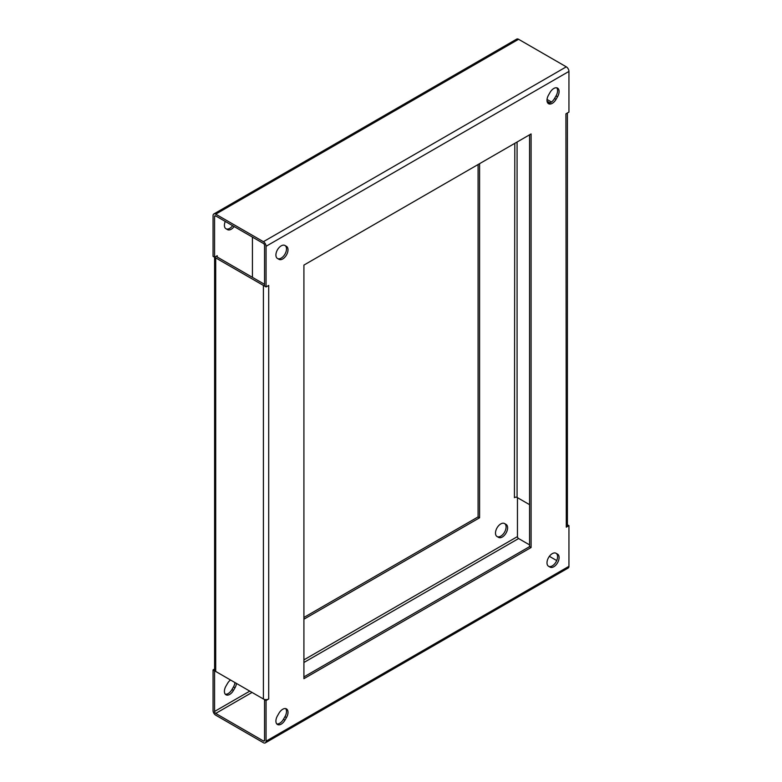 <?xml version="1.0" encoding="UTF-8"?>
<svg xmlns="http://www.w3.org/2000/svg" width="782" height="782" viewBox="0 0 782 782"><rect width="100%" height="100%" fill="white"/><g stroke="black" fill="none" stroke-linecap="round" stroke-linejoin="round"><path stroke-width="1.17" d="M225.284 694.211A7.497 4.33 120 0 0 228.197 693.536A7.497 4.33 120 0 0 231.941 689.577L233.456 686.948A7.497 4.33 120 0 0 234.962 682.569M236.477 683.439A7.497 4.33 -60 0 1 234.971 687.828L233.456 690.447A7.497 4.33 -60 0 1 229.713 694.406A7.497 4.33 -60 0 1 225.959 694.778A7.497 4.33 -60 0 1 225.959 686.117L227.474 683.497A7.497 4.33 -60 0 1 230.524 679.998M276.779 723.937A7.497 4.33 120 0 0 279.692 723.262A7.497 4.33 120 0 0 283.436 719.303L284.951 716.683A7.497 4.33 120 0 0 285.635 708.6M277.454 715.853A7.497 4.33 120 0 0 277.454 724.503A7.497 4.33 120 0 0 281.207 724.132A7.497 4.33 120 0 0 284.951 720.173L286.466 717.553A7.497 4.33 120 0 0 286.466 708.903A7.497 4.33 120 0 0 278.969 713.223L277.454 715.853M497.059 536.52A7.497 4.33 120 0 0 500.793 536.149A7.497 4.33 120 0 0 505.69 529.541A7.497 4.33 120 0 0 504.546 523.539L506.062 524.409A7.497 4.33 -60 0 1 507.205 530.411A7.497 4.33 -60 0 1 502.308 537.019A7.497 4.33 -60 0 1 498.564 537.39L497.049 536.52A7.497 4.33 -60 0 1 497.049 527.86A7.497 4.33 -60 0 1 504.546 523.539L506.062 524.409M548.553 566.256A7.497 4.33 120 0 0 552.288 565.875A7.497 4.33 120 0 0 557.185 559.267A7.497 4.33 120 0 0 556.041 553.265L556.041 553.265A7.497 4.33 120 0 0 548.544 557.595A7.497 4.33 120 0 0 548.544 566.246L550.059 567.116A7.497 4.33 120 0 0 553.803 566.745A7.497 4.33 120 0 0 558.7 560.147A7.497 4.33 120 0 0 557.546 554.135L556.041 553.265M234.141 226.555A7.497 4.33 -60 0 1 231.228 229.243A7.497 4.33 -60 0 1 227.474 229.615L225.959 228.735A7.497 4.33 120 0 0 229.713 228.364A7.497 4.33 120 0 0 232.625 225.675M277.463 258.471A7.497 4.33 120 0 0 281.207 258.099A7.497 4.33 120 0 0 286.104 251.491A7.497 4.33 120 0 0 284.951 245.48L284.951 245.48A7.497 4.33 120 0 0 277.454 249.81A7.497 4.33 120 0 0 277.454 258.461L278.969 259.341A7.497 4.33 120 0 0 282.713 258.969A7.497 4.33 120 0 0 287.61 252.361A7.497 4.33 120 0 0 286.466 246.359L284.951 245.48M547.859 103.136A7.497 4.33 120 0 0 550.772 102.462A7.497 4.33 120 0 0 554.526 98.503L556.041 95.883A7.497 4.33 120 0 0 556.716 87.789M548.544 95.052A7.497 4.33 120 0 0 548.544 103.703A7.497 4.33 120 0 0 552.288 103.332A7.497 4.33 120 0 0 556.041 99.373L557.546 96.753A7.497 4.33 120 0 0 557.546 88.102A7.497 4.33 120 0 0 550.059 92.423L548.544 95.052M264.541 740.31A1.603 0.929 60 0 1 264.208 741.043A1.603 0.929 60 0 1 263.407 740.965L264.541 740.31L264.541 699.655L266.056 700.525L266.056 741.18A3.744 2.16 -120 0 1 265.284 742.9A3.744 2.16 -120 0 1 263.407 742.714L215.705 715.168A3.744 2.16 -120 0 1 213.056 710.584L213.056 669.92L214.571 670.8L214.571 711.454L249.79 691.122M252.058 692.432L215.705 713.419L263.407 740.965M215.705 713.419A1.603 0.929 60 0 1 214.571 711.454M214.815 257.073A3.744 2.16 0 0 0 215.705 257.884L263.407 285.43A3.744 2.16 0 0 0 264.541 285.88M215.705 257.884L215.705 671.445L263.407 698.991L263.407 285.43M213.828 213.975L516.716 39.1A3.744 2.16 60 0 1 518.593 39.286L566.295 66.832A3.744 2.16 60 0 1 568.944 71.416L266.056 246.291A3.744 2.16 -120 0 0 263.407 241.697L215.705 214.16A3.744 2.16 -120 0 0 213.828 213.975A3.744 2.16 -120 0 0 213.056 215.685L213.056 256.349L214.571 257.219L214.571 216.565A1.603 0.929 60 0 1 214.903 215.822A1.603 0.929 60 0 1 215.705 215.91L214.571 216.565M567.4 112.97L567.4 525.641A3.744 2.16 180 0 1 566.295 527.176L565.924 113.83L568.944 112.08L568.944 71.416M547.038 99.431L551.476 102.002M566.295 527.176L568.944 525.651L568.944 566.315A3.744 2.16 60 0 1 568.172 568.025L265.284 742.9M268.5 285.538A3.744 2.16 0 0 0 268.705 285.43L266.056 286.945L266.056 246.291M266.056 700.525L268.705 698.991A3.744 2.16 180 0 1 263.407 698.991M531.086 547.517L531.086 133.937L303.915 265.088L303.915 678.668L531.086 547.517L529.57 546.638L303.915 676.919M214.6 669.03L213.056 669.92M478.085 164.543L478.085 516.912L303.915 617.457M264.541 284.335L217.22 257.014A1.603 0.929 180 0 1 216.751 256.359A1.603 0.929 180 0 1 217.22 255.694L214.571 257.219M517.459 497.665L517.459 536.589A1.603 0.929 -120 0 0 518.593 538.554L529.57 544.888M514.947 497.372L514.429 497.675L514.81 143.331M478.085 516.912L479.591 517.782L479.591 163.663M479.591 517.782L303.915 619.207M252.43 277.336L252.43 237.112M225.959 228.735A7.497 4.33 -60 0 1 225.284 221.433M266.056 286.945L264.541 286.075L264.541 245.411A1.603 0.929 60 0 0 263.407 243.446L215.705 215.91M568.944 525.651L567.4 524.8M529.57 546.638L529.57 134.807M549.375 556.325L556.716 560.567M529.57 504.664L517.078 497.45A1.603 0.929 0 0 0 514.81 497.45M547.058 101.191L549.942 102.862M215.705 671.445A3.744 2.16 180 0 1 214.6 669.91L214.6 257.2M268.705 285.43L268.705 698.991M266.056 741.18L568.944 566.315M217.22 255.694L217.22 257.014M303.915 659.871L517.459 536.589M518.593 39.286L215.705 214.16M263.407 241.697L566.295 66.832M518.593 538.554L303.915 662.491M517.078 142.021L517.078 497.45M556.041 99.373L554.526 98.503M557.546 96.753L556.041 95.883M286.466 717.553L284.951 716.683M284.951 720.173L283.436 719.303M233.456 690.447L231.941 689.577M234.971 687.828L233.456 686.948"/></g></svg>
